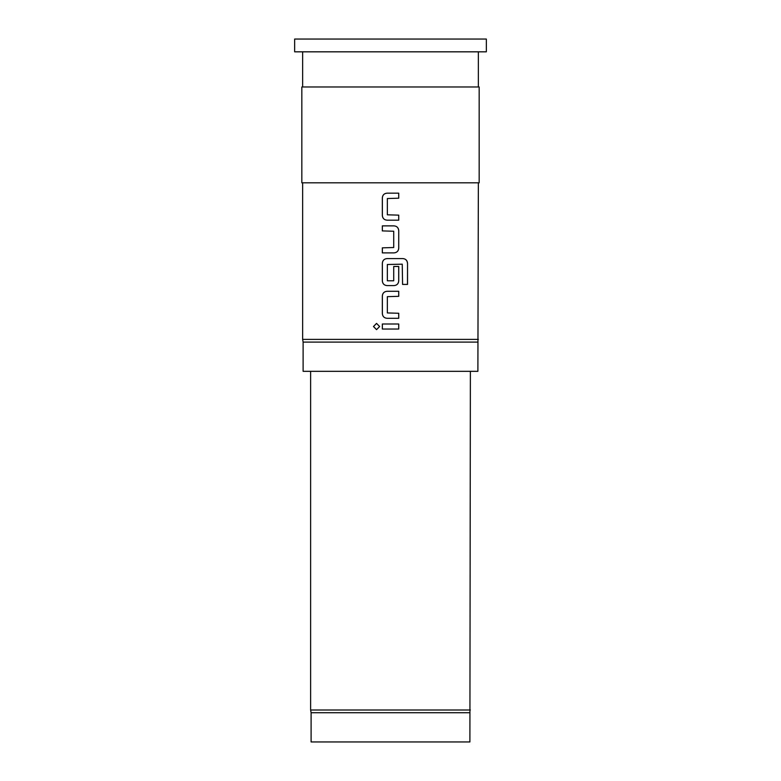 <?xml version="1.0" encoding="UTF-8"?>
<svg xmlns="http://www.w3.org/2000/svg" width="781" height="781" viewBox="0 0 781 781"><rect width="100%" height="100%" fill="white"/><g stroke="black" fill="none" stroke-linecap="round" stroke-linejoin="round"><path stroke-width="1.17" d="M376.54 323.402L373.464 326.517L376.54 329.641L379.625 326.517L376.54 323.402L373.523 326.517L376.569 329.641M387.025 193.171C384.174 193.444 382.622 195.006 382.358 197.866L382.358 215.478C382.631 218.348 384.193 219.91 387.025 220.174L398.74 220.174L398.74 215.146L387.347 214.804L387.347 198.54L398.74 198.198L398.74 193.171L387.015 193.171C384.145 193.444 382.583 195.006 382.329 197.866L382.329 215.478C382.602 218.348 384.164 219.91 387.015 220.174M398.71 220.174L398.71 215.146M382.358 247.85L382.358 252.888L394.054 252.888C396.924 252.614 398.486 251.043 398.74 248.182L398.74 230.571C398.456 227.71 396.894 226.139 394.054 225.875L382.329 225.875L382.358 230.912L393.722 231.244L393.722 247.518L382.329 247.85L382.329 252.888M387.015 285.592C384.164 285.329 382.602 283.757 382.329 280.896L382.329 263.285C382.583 260.424 384.145 258.862 387.015 258.589C384.174 258.862 382.622 260.424 382.358 263.285L382.358 280.896C382.631 283.767 384.193 285.329 387.025 285.592L394.054 285.592C396.894 285.319 398.447 283.757 398.71 280.896L398.71 266.467M387.025 291.293C384.174 291.567 382.622 293.129 382.358 295.989L382.358 313.601C382.631 316.471 384.193 318.033 387.025 318.297L398.74 318.297L398.74 313.269L387.347 312.937L387.347 296.663L398.74 296.331L398.74 291.293L387.015 291.293C384.145 291.567 382.583 293.129 382.329 295.989L382.329 313.601C382.602 316.471 384.164 318.033 387.015 318.297M398.71 318.297L398.71 313.269M382.358 324.008L382.358 329.035L398.74 329.035L398.74 324.008L382.329 324.008L382.329 329.035M301.837 182.822L479.163 182.822L479.163 86.974L301.837 86.974L301.837 182.822M469.898 712.721L311.102 712.721L311.102 741.95L469.898 741.95L470.377 371.326M311.102 712.721L310.623 709.997L470.377 709.997M477.884 342.098L303.116 342.098L303.116 371.326L477.884 371.326L478.362 182.822M303.116 342.098L302.637 339.384L478.362 339.384M390.5 51.829L486.348 51.829L486.348 39.05L294.652 39.05L294.652 51.829L390.5 51.829M387.015 258.589L402.908 258.589C405.72 258.853 407.262 260.415 407.536 263.285L407.536 284.421L402.576 284.421L402.244 264.173L387.347 264.505L387.347 280.779L393.722 280.779L393.722 266.467L398.74 266.467L398.74 280.896C398.486 283.757 396.924 285.319 394.054 285.592M382.329 225.875L382.329 230.912M398.71 329.035L398.71 324.008M398.71 296.331L398.71 291.293M407.477 284.421L407.536 263.285M407.477 263.285C407.204 260.415 405.661 258.853 402.859 258.589M394.044 252.888C396.894 252.614 398.447 251.043 398.71 248.182L398.74 230.571M398.71 230.571C398.437 227.71 396.875 226.139 394.044 225.875M398.71 198.198L398.71 193.171M478.362 86.974L478.362 51.829M302.637 339.384L302.637 182.822M302.637 86.974L302.637 51.829M310.623 709.997L310.623 371.326"/></g></svg>
